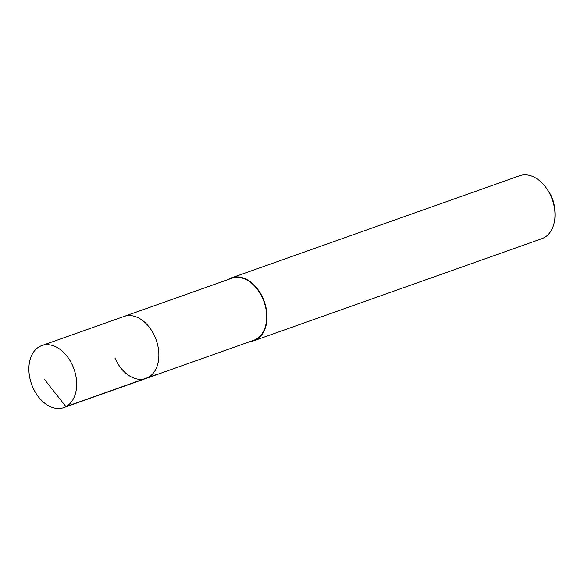 <?xml version="1.0" encoding="UTF-8"?>
<svg xmlns="http://www.w3.org/2000/svg" width="584" height="584" viewBox="0 0 584 584"><rect width="100%" height="100%" fill="white"/><g stroke="black" fill="none" stroke-linecap="round" stroke-linejoin="round"><path stroke-width="0.88" d="M32.843 387.382A32.901 22.521 70.5 0 1 41.785 345.597A32.901 22.521 70.5 0 1 72.715 365.832A32.901 22.521 70.5 0 1 63.773 407.617A32.901 22.521 70.5 0 1 32.843 387.382M154.906 336.705A32.901 22.521 -109.5 0 0 123.976 316.47A32.901 22.521 70.5 0 1 154.906 336.705A32.901 22.521 70.5 0 1 145.956 378.483A32.901 22.521 -109.5 0 0 154.906 336.705M115.033 358.255A32.901 22.521 70.5 0 0 145.956 378.483L253.777 340.275A32.901 22.521 -109.5 0 0 262.727 298.49A32.901 22.521 -109.5 0 0 231.797 278.254L41.785 345.597M228.169 279.539A33.376 22.849 70.5 0 1 231.636 277.809A33.376 22.849 70.5 0 1 263.012 298.329A33.376 22.849 70.5 0 1 253.938 340.72A33.376 22.849 70.5 0 1 250.149 341.56M253.938 340.72L541.894 238.659A33.376 22.849 -109.5 0 0 554.8 210.846A33.376 22.849 -109.5 0 0 550.975 196.268A33.376 22.849 -109.5 0 0 547.135 189.223A33.376 22.849 -109.5 0 0 519.592 175.748L231.636 277.809M554.8 210.846L554.464 207.32A23.36 15.994 -109.5 0 0 551.785 197.115A23.36 15.994 -109.5 0 0 549.099 192.18L547.135 189.223M44.552 379.527L65.963 406.639L156.381 374.592M145.956 378.483L63.773 407.617"/></g></svg>
